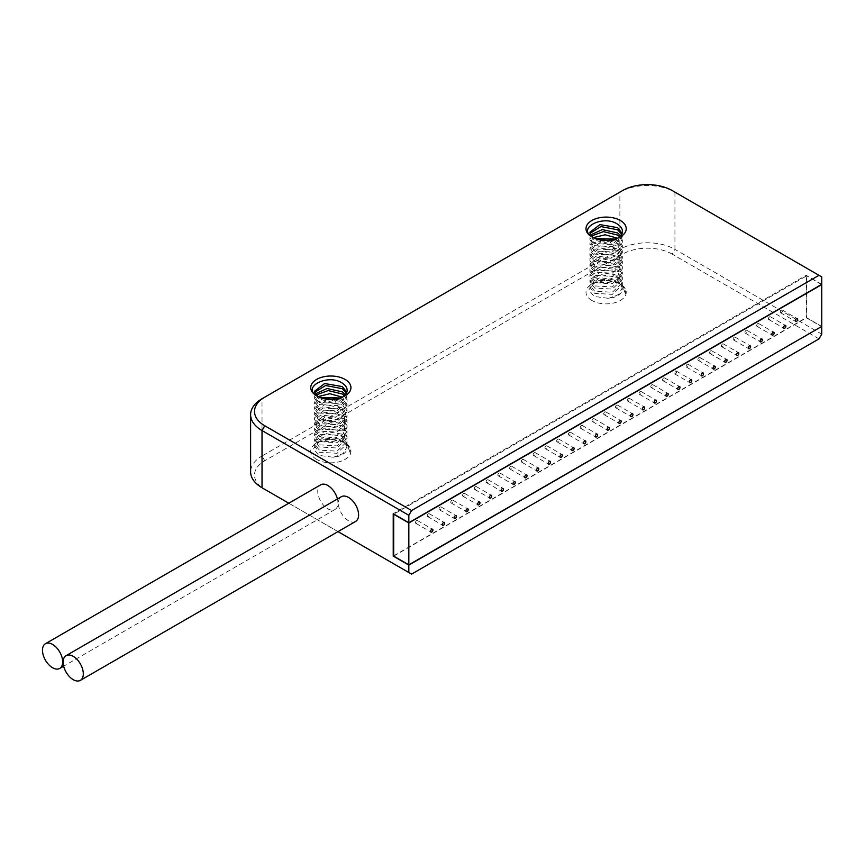 <?xml version="1.0" encoding="UTF-8"?>
<svg xmlns="http://www.w3.org/2000/svg" width="865" height="865" viewBox="0 0 865 865"><rect width="100%" height="100%" fill="white"/><g stroke="black" fill="none" stroke-linecap="round" stroke-linejoin="round"><path stroke-width="0.65" stroke-dasharray="4.33 3.24" d="M591.887 300.479A20.111 11.613 180 0 1 591.887 284.055A20.111 11.613 180 0 1 620.335 284.055A20.111 11.613 180 0 1 620.335 300.479A20.111 11.613 180 0 1 591.887 300.479M619.448 283.547L606.16 280.238L593.498 283.136L588.773 289.98L594.223 296.457L608.657 298.339A16.219 9.364 0 0 0 622.335 289.094A16.219 9.364 0 0 0 617.588 282.466A16.219 9.364 0 0 0 613.48 280.747C620.984 283.255 624.93 287.504 625.33 293.495C625.968 289.591 624.011 286.283 619.448 283.547M615.199 239.054L617.578 240.351L622.335 247.639L617.578 254.916C609.933 258.992 602.289 259.435 594.655 256.245L589.898 250.288L599.91 242.622L617.578 245.649L622.335 252.937L612.323 262.582L594.644 261.544L589.898 255.586L599.91 247.92L617.588 250.947L622.335 258.235L612.323 267.88L594.644 266.842L589.898 260.884L599.91 253.218L617.588 256.245L622.335 263.533L612.323 273.178L594.644 272.14L589.898 266.182L599.91 258.516L617.578 261.544L622.335 268.831L617.578 276.108C609.933 280.184 602.289 280.628 594.644 277.438L589.898 271.48L599.91 263.814L617.578 266.842L622.335 274.129L612.323 283.774L594.655 282.736L589.898 276.768L599.91 269.112L617.578 272.14L622.335 279.427L612.323 289.072L594.655 288.034L589.898 282.066L599.91 274.41L617.578 277.438L622.335 284.726L612.323 294.37L594.644 293.332L589.898 287.364L597.639 280.249L613.48 280.747M625.33 293.495L619.87 279.017L619.859 257.824L609.155 240.319C602.689 240.859 597.228 239.886 592.784 237.421L592.395 237.194M608.657 298.339L618.453 294.576L622.335 287.904L617.578 280.617L599.91 277.589L589.898 285.255L594.655 291.213L612.323 292.251L622.335 282.606L617.578 275.319L599.91 272.291L589.898 279.957L594.655 285.915L612.323 286.953L622.335 277.297L617.578 270.021L599.899 266.993L589.898 274.659L594.644 280.617C602.299 283.807 609.944 283.363 617.578 279.287L622.335 272.01L617.578 264.722L599.899 261.695L589.898 269.361L594.644 275.319L612.323 276.357L622.335 266.701L617.588 259.424L599.899 256.397L589.898 264.063L594.644 270.021L612.323 271.059L622.335 261.414L617.588 254.126L599.91 251.099L589.898 258.765L594.644 264.722L612.323 265.76L622.335 256.116L617.578 248.828L599.899 245.811L589.898 253.467L594.655 259.424C602.299 262.614 609.944 262.171 617.578 258.094L622.335 250.818L617.578 243.53L607.825 240.265M602.797 240.146L593.52 242.838L589.898 248.169L594.655 254.126L612.323 255.164L622.335 245.519L617.578 238.232M619.837 236.869L622.335 242.341L612.323 251.985L594.655 250.947L589.898 244.99L595.585 238.589M621.762 234.35L622.335 237.042L612.323 246.687L594.644 245.649L589.898 239.692L591.519 235.983M590.698 234.923L589.898 237.572L594.644 243.53L612.323 244.568L622.335 234.923L622.14 233.334L616.15 239.865L604.84 242.47L594.201 240.124L589.898 234.393L590.016 233.334M618.81 237.702A16.219 9.364 180 0 1 617.588 238.502A16.219 9.364 180 0 1 594.644 238.502A16.219 9.364 180 0 1 593.412 237.702M593.174 237.583L609.155 240.319M593.347 237.648L589.898 242.87L594.644 248.828L612.323 249.866L622.335 240.221L620.789 235.864M821.75 276.908L674.938 192.138A38.925 22.479 180 0 0 619.881 192.138L262.019 398.754L262.019 455.974A38.925 22.479 0 0 0 250.612 471.858M622.627 190.549L619.881 192.138L619.881 249.358L622.627 254.126L264.766 460.742A35.032 20.23 0 0 0 264.722 489.32L411.589 574.111M337.999 531.618L288.802 503.225M337.426 498.986A14.272 8.239 60 0 1 334.993 509.517A14.272 8.239 60 0 1 327.857 508.815A14.272 8.239 60 0 1 318.525 496.24A14.272 8.239 60 0 1 320.72 484.8M355.634 521.444A14.272 8.239 60 0 1 348.498 520.73A14.272 8.239 60 0 1 339.177 508.155A14.272 8.239 60 0 1 341.361 496.715M821.75 284.325L806.148 275.319L393.229 513.713M818.993 338.885L672.181 254.126L674.938 249.358L821.75 334.117M393.694 555.827L806.148 317.704L821.523 326.57M806.148 317.704L806.148 275.319M674.938 192.138L674.938 249.358A38.925 22.479 0 0 0 619.881 249.358L262.019 455.974L264.766 460.742M672.181 254.126A35.032 20.23 0 0 0 622.627 254.126M316.612 459.412A20.111 11.613 180 0 1 316.612 442.988A20.111 11.613 180 0 1 345.059 442.988A20.111 11.613 180 0 1 345.059 459.412A20.111 11.613 180 0 1 316.612 459.412M344.162 442.48L330.884 439.171L318.223 442.058L313.498 448.903L318.936 455.39L333.371 457.271A16.219 9.364 0 0 0 347.06 448.027A16.219 9.364 0 0 0 342.302 441.399A16.219 9.364 0 0 0 338.204 439.68C345.708 442.188 349.655 446.437 350.055 452.427C350.693 448.524 348.736 445.216 344.162 442.48M339.923 397.986L342.302 399.284L347.06 406.572L342.302 413.848C334.658 417.925 327.013 418.368 319.369 415.178L314.611 409.21L324.635 401.555L342.302 404.582L347.06 411.87L337.036 421.514L319.369 420.476L314.611 414.508L324.635 406.853L342.302 409.88L347.06 417.168L337.036 426.813L319.369 425.775L314.611 419.806L324.635 412.151L342.302 415.178L347.06 422.466L337.036 432.111L319.369 431.062L314.611 425.104L324.635 417.449L342.302 420.476L347.06 427.764L342.302 435.041C334.658 439.117 327.013 439.561 319.369 436.36L314.611 430.402L324.635 422.747L342.302 425.775L347.06 433.062L337.036 442.707L319.369 441.658L314.611 435.7L324.635 428.045L342.302 431.073L347.06 438.36L337.036 448.005L319.369 446.956L314.611 440.999L324.635 433.343L342.302 436.371L347.06 443.659L337.036 453.303L319.369 452.254L314.611 446.297L322.364 439.171L338.204 439.68M350.055 452.427L344.584 437.95L344.584 416.757L333.879 399.252C327.403 399.781 321.953 398.819 317.498 396.354L317.12 396.116M333.371 457.271L343.167 453.509L347.06 446.827L342.302 439.55L324.624 436.522L314.611 444.178L319.369 450.135L337.047 451.173L347.06 441.528L342.302 434.252L324.624 431.224L314.611 438.89L319.369 444.837L337.047 445.875L347.06 436.23L342.302 428.954L324.624 425.926L314.611 433.592L319.369 439.539C327.024 442.739 334.658 442.296 342.302 438.22L347.06 430.932L342.302 423.655L324.624 420.628L314.611 428.294L319.369 434.241L337.047 435.279L347.06 425.634L342.302 418.357L324.624 415.33L314.611 422.996L319.369 428.954L337.047 429.992L347.06 420.336L342.302 413.059L324.624 410.032L314.611 417.698L319.369 423.655L337.047 424.693L347.06 415.049L342.302 407.761L324.624 404.733L314.611 412.4L319.369 418.357C327.024 421.547 334.658 421.104 342.302 417.027L347.06 409.74L342.302 402.463L332.549 399.197M327.511 399.079L318.244 401.771L314.611 407.101L319.369 413.059L337.047 414.097L347.06 404.442L342.302 397.165M344.562 395.802L347.06 401.274L337.036 410.918L319.369 409.88L314.611 403.912L320.31 397.522M346.487 393.272L347.06 395.975L337.036 405.62L319.369 404.582L314.611 398.624L316.244 394.916M315.422 393.856L314.611 396.505L319.369 402.463L337.047 403.501L347.06 393.856L346.854 392.267L340.875 398.787L329.565 401.403L318.925 399.046L314.611 393.326L314.741 392.267M343.535 396.635A16.219 9.364 180 0 1 342.302 397.424A16.219 9.364 180 0 1 319.369 397.424A16.219 9.364 180 0 1 318.136 396.635M317.898 396.516L333.879 399.252M318.071 396.581L314.611 401.803L319.369 407.761L337.047 408.799L347.06 399.143L345.513 394.797M675.468 371.161A1.622 0.941 -60 0 1 676.279 371.085A1.622 0.941 -60 0 1 676.527 372.382A1.622 0.941 -60 0 1 675.468 373.81A1.622 0.941 -60 0 1 674.657 373.885A1.622 0.941 -60 0 1 674.408 372.588A1.622 0.941 -60 0 1 675.468 371.161M821.75 326.44L806.613 317.704L806.613 275.849L393.921 514.113M393.694 556.098L806.613 317.704M821.523 284.455L806.613 275.849M416.627 523.249A1.622 0.941 -60 0 1 415.816 523.325A1.622 0.941 -60 0 1 415.568 522.028A1.622 0.941 -60 0 1 416.627 520.6A1.622 0.941 -60 0 1 417.438 520.525A1.622 0.941 -60 0 1 417.687 521.822A1.622 0.941 -60 0 1 416.627 523.249M428.402 516.459A1.622 0.941 -60 0 1 427.591 516.535A1.622 0.941 -60 0 1 427.342 515.237A1.622 0.941 -60 0 1 428.402 513.81A1.622 0.941 -60 0 1 429.213 513.724A1.622 0.941 -60 0 1 429.462 515.032A1.622 0.941 -60 0 1 428.402 516.459M440.166 509.669A1.622 0.941 -60 0 1 439.355 509.745A1.622 0.941 -60 0 1 439.106 508.447A1.622 0.941 -60 0 1 440.166 507.02A1.622 0.941 -60 0 1 440.977 506.933A1.622 0.941 -60 0 1 441.226 508.231A1.622 0.941 -60 0 1 440.166 509.669M451.93 502.868A1.622 0.941 -60 0 1 451.119 502.954A1.622 0.941 -60 0 1 450.87 501.657A1.622 0.941 -60 0 1 451.93 500.219A1.622 0.941 -60 0 1 452.741 500.143A1.622 0.941 -60 0 1 452.99 501.44A1.622 0.941 -60 0 1 451.93 502.868M463.694 496.078A1.622 0.941 -60 0 1 462.883 496.164A1.622 0.941 -60 0 1 462.634 494.856A1.622 0.941 -60 0 1 463.694 493.428A1.622 0.941 -60 0 1 464.505 493.353A1.622 0.941 -60 0 1 464.754 494.65A1.622 0.941 -60 0 1 463.694 496.078M475.458 489.287A1.622 0.941 -60 0 1 474.647 489.363A1.622 0.941 -60 0 1 474.398 488.065A1.622 0.941 -60 0 1 475.458 486.638A1.622 0.941 -60 0 1 476.269 486.552A1.622 0.941 -60 0 1 476.518 487.86A1.622 0.941 -60 0 1 475.458 489.287M487.222 482.497A1.622 0.941 -60 0 1 486.411 482.573A1.622 0.941 -60 0 1 486.162 481.275A1.622 0.941 -60 0 1 487.222 479.848A1.622 0.941 -60 0 1 488.033 479.761A1.622 0.941 -60 0 1 488.282 481.059A1.622 0.941 -60 0 1 487.222 482.497M498.986 475.696A1.622 0.941 -60 0 1 498.175 475.782A1.622 0.941 -60 0 1 497.926 474.485A1.622 0.941 -60 0 1 498.986 473.047A1.622 0.941 -60 0 1 499.797 472.971A1.622 0.941 -60 0 1 500.046 474.269A1.622 0.941 -60 0 1 498.986 475.696M510.75 468.906A1.622 0.941 -60 0 1 509.939 468.992A1.622 0.941 -60 0 1 509.69 467.684A1.622 0.941 -60 0 1 510.75 466.257A1.622 0.941 -60 0 1 511.561 466.181A1.622 0.941 -60 0 1 511.81 467.478A1.622 0.941 -60 0 1 510.75 468.906M522.525 462.115A1.622 0.941 -60 0 1 521.714 462.191A1.622 0.941 -60 0 1 521.465 460.894A1.622 0.941 -60 0 1 522.525 459.466A1.622 0.941 -60 0 1 523.336 459.391A1.622 0.941 -60 0 1 523.585 460.688A1.622 0.941 -60 0 1 522.525 462.115M534.289 455.325A1.622 0.941 -60 0 1 533.478 455.401A1.622 0.941 -60 0 1 533.229 454.103A1.622 0.941 -60 0 1 534.289 452.676A1.622 0.941 -60 0 1 535.1 452.59A1.622 0.941 -60 0 1 535.349 453.898A1.622 0.941 -60 0 1 534.289 455.325M546.053 448.535A1.622 0.941 -60 0 1 545.242 448.611A1.622 0.941 -60 0 1 544.993 447.313A1.622 0.941 -60 0 1 546.053 445.886A1.622 0.941 -60 0 1 546.864 445.799A1.622 0.941 -60 0 1 547.113 447.097A1.622 0.941 -60 0 1 546.053 448.535M557.817 441.734A1.622 0.941 -60 0 1 557.006 441.82A1.622 0.941 -60 0 1 556.757 440.523A1.622 0.941 -60 0 1 557.817 439.085A1.622 0.941 -60 0 1 558.628 439.009A1.622 0.941 -60 0 1 558.876 440.307A1.622 0.941 -60 0 1 557.817 441.734M569.581 434.944A1.622 0.941 -60 0 1 568.77 435.019A1.622 0.941 -60 0 1 568.521 433.722A1.622 0.941 -60 0 1 569.581 432.295A1.622 0.941 -60 0 1 570.392 432.219A1.622 0.941 -60 0 1 570.64 433.516A1.622 0.941 -60 0 1 569.581 434.944M581.345 428.153A1.622 0.941 -60 0 1 580.534 428.229A1.622 0.941 -60 0 1 580.285 426.932A1.622 0.941 -60 0 1 581.345 425.504A1.622 0.941 -60 0 1 582.156 425.418A1.622 0.941 -60 0 1 582.404 426.726A1.622 0.941 -60 0 1 581.345 428.153M593.109 421.363A1.622 0.941 -60 0 1 592.298 421.439A1.622 0.941 -60 0 1 592.049 420.141A1.622 0.941 -60 0 1 593.109 418.714A1.622 0.941 -60 0 1 593.92 418.628A1.622 0.941 -60 0 1 594.168 419.925A1.622 0.941 -60 0 1 593.109 421.363M604.873 414.562A1.622 0.941 -60 0 1 604.062 414.649A1.622 0.941 -60 0 1 603.813 413.351A1.622 0.941 -60 0 1 604.873 411.913A1.622 0.941 -60 0 1 605.684 411.837A1.622 0.941 -60 0 1 605.933 413.135A1.622 0.941 -60 0 1 604.873 414.562M616.648 407.772A1.622 0.941 -60 0 1 615.837 407.858A1.622 0.941 -60 0 1 615.588 406.55A1.622 0.941 -60 0 1 616.648 405.123A1.622 0.941 -60 0 1 617.459 405.047A1.622 0.941 -60 0 1 617.707 406.345A1.622 0.941 -60 0 1 616.648 407.772M628.412 400.982A1.622 0.941 -60 0 1 627.601 401.057A1.622 0.941 -60 0 1 627.352 399.76A1.622 0.941 -60 0 1 628.412 398.332A1.622 0.941 -60 0 1 629.223 398.257A1.622 0.941 -60 0 1 629.471 399.554A1.622 0.941 -60 0 1 628.412 400.982M640.176 394.191A1.622 0.941 -60 0 1 639.365 394.267A1.622 0.941 -60 0 1 639.116 392.97A1.622 0.941 -60 0 1 640.176 391.542A1.622 0.941 -60 0 1 640.987 391.456A1.622 0.941 -60 0 1 641.235 392.764A1.622 0.941 -60 0 1 640.176 394.191M651.94 387.39A1.622 0.941 -60 0 1 651.129 387.477A1.622 0.941 -60 0 1 650.88 386.179A1.622 0.941 -60 0 1 651.94 384.741A1.622 0.941 -60 0 1 652.751 384.666A1.622 0.941 -60 0 1 652.999 385.963A1.622 0.941 -60 0 1 651.94 387.39M663.704 380.6A1.622 0.941 -60 0 1 662.893 380.687A1.622 0.941 -60 0 1 662.644 379.378A1.622 0.941 -60 0 1 663.704 377.951A1.622 0.941 -60 0 1 664.515 377.875A1.622 0.941 -60 0 1 664.763 379.173A1.622 0.941 -60 0 1 663.704 380.6M687.232 367.019A1.622 0.941 -60 0 1 686.421 367.095A1.622 0.941 -60 0 1 686.172 365.798A1.622 0.941 -60 0 1 687.232 364.37A1.622 0.941 -60 0 1 688.043 364.284A1.622 0.941 -60 0 1 688.291 365.592A1.622 0.941 -60 0 1 687.232 367.019M699.007 360.229A1.622 0.941 -60 0 1 698.196 360.305A1.622 0.941 -60 0 1 697.947 359.007A1.622 0.941 -60 0 1 699.007 357.58A1.622 0.941 -60 0 1 699.817 357.494A1.622 0.941 -60 0 1 700.066 358.791A1.622 0.941 -60 0 1 699.007 360.229M710.771 353.428A1.622 0.941 -60 0 1 709.96 353.515A1.622 0.941 -60 0 1 709.711 352.217A1.622 0.941 -60 0 1 710.771 350.779A1.622 0.941 -60 0 1 711.581 350.703A1.622 0.941 -60 0 1 711.83 352.001A1.622 0.941 -60 0 1 710.771 353.428M722.535 346.638A1.622 0.941 -60 0 1 721.724 346.724A1.622 0.941 -60 0 1 721.475 345.416A1.622 0.941 -60 0 1 722.535 343.989A1.622 0.941 -60 0 1 723.345 343.913A1.622 0.941 -60 0 1 723.594 345.211A1.622 0.941 -60 0 1 722.535 346.638M734.298 339.848A1.622 0.941 -60 0 1 733.488 339.923A1.622 0.941 -60 0 1 733.239 338.626A1.622 0.941 -60 0 1 734.298 337.199A1.622 0.941 -60 0 1 735.109 337.112A1.622 0.941 -60 0 1 735.358 338.42A1.622 0.941 -60 0 1 734.298 339.848M746.062 333.057A1.622 0.941 -60 0 1 745.252 333.133A1.622 0.941 -60 0 1 745.003 331.836A1.622 0.941 -60 0 1 746.062 330.408A1.622 0.941 -60 0 1 746.873 330.322A1.622 0.941 -60 0 1 747.122 331.619A1.622 0.941 -60 0 1 746.062 333.057M757.827 326.256A1.622 0.941 -60 0 1 757.016 326.343A1.622 0.941 -60 0 1 756.767 325.045A1.622 0.941 -60 0 1 757.827 323.607A1.622 0.941 -60 0 1 758.637 323.532A1.622 0.941 -60 0 1 758.886 324.829A1.622 0.941 -60 0 1 757.827 326.256M769.591 319.466A1.622 0.941 -60 0 1 768.78 319.553A1.622 0.941 -60 0 1 768.531 318.244A1.622 0.941 -60 0 1 769.591 316.817A1.622 0.941 -60 0 1 770.401 316.741A1.622 0.941 -60 0 1 770.65 318.039A1.622 0.941 -60 0 1 769.591 319.466M781.355 312.676A1.622 0.941 -60 0 1 780.544 312.752A1.622 0.941 -60 0 1 780.295 311.454A1.622 0.941 -60 0 1 781.355 310.027A1.622 0.941 -60 0 1 782.165 309.951A1.622 0.941 -60 0 1 782.414 311.249A1.622 0.941 -60 0 1 781.355 312.676M617.578 279.287L619.87 279.017L617.578 276.108M617.578 258.094L619.859 257.824L617.578 254.916M342.302 438.22L344.584 437.95L342.302 435.041M342.302 417.027L344.584 416.757L342.302 413.848M593.498 283.136L591.887 284.055M589.898 271.48L589.898 269.361M622.335 268.831L622.335 266.712M589.898 250.288L589.898 248.169M622.335 247.639L622.335 245.519M589.898 234.393L589.898 232.274M617.588 238.502L620.335 236.913M594.644 238.502L594.071 238.167M592.784 237.421L592.038 236.988M589.898 255.586L589.898 253.467M622.335 252.937L622.335 250.818M622.335 258.235L622.335 256.116M589.898 260.884L589.898 258.765M622.335 263.533L622.335 261.414M589.898 266.182L589.898 264.063M589.898 276.778L589.898 274.659M622.335 274.129L622.335 272.01M622.335 279.427L622.335 277.308M589.898 282.077L589.898 279.957M622.335 284.726L622.335 282.606M589.898 287.375L589.898 285.255M622.335 289.094L622.335 287.904M589.898 244.99L589.898 242.87M622.335 242.341L622.335 240.221M589.898 239.692L589.898 237.572M622.335 237.042L622.335 234.923M318.223 442.058L316.612 442.988M314.611 430.402L314.611 428.283M347.06 427.753L347.06 425.634M314.611 409.221L314.611 407.101M347.06 406.572L347.06 404.452M314.611 393.326L314.611 391.207M342.302 397.424L345.059 395.835M319.369 397.424L318.796 397.1M317.498 396.354L316.752 395.921M314.611 414.519L314.611 412.4M347.06 411.87L347.06 409.75M347.06 417.168L347.06 415.049M314.611 419.817L314.611 417.698M347.06 422.466L347.06 420.347M314.611 425.115L314.611 422.996M314.611 435.7L314.611 433.581M347.06 433.051L347.06 430.932M347.06 438.35L347.06 436.23M314.611 440.999L314.611 438.879M347.06 443.648L347.06 441.528M314.611 446.297L314.611 444.178M347.06 448.027L347.06 446.827M314.611 403.923L314.611 401.803M347.06 401.274L347.06 399.154M314.611 398.624L314.611 396.505M347.06 395.975L347.06 393.856M334.993 509.517L63.653 666.18M676.279 371.085L691.427 379.821M415.816 523.325L430.965 532.072M417.438 520.525L432.587 529.261M427.591 516.535L442.729 525.282M429.213 513.724L444.351 522.471M439.355 509.745L454.493 518.481M440.977 506.933L456.114 515.681M451.119 502.954L466.257 511.691M452.741 500.143L467.879 508.88M462.883 496.164L478.021 504.901M464.505 493.353L479.643 502.089M474.647 489.363L489.785 498.11M476.269 486.552L491.407 495.299M486.411 482.573L501.549 491.32M488.033 479.761L503.171 488.509M498.175 475.782L513.323 484.519M499.797 472.971L514.945 481.708M509.939 468.992L525.087 477.729M511.561 466.181L526.709 474.917M521.714 462.191L536.851 470.938M523.336 459.391L538.473 468.127M533.478 455.401L548.615 464.148M535.1 452.59L550.237 461.337M545.242 448.611L560.379 457.347M546.864 445.799L562.001 454.547M557.006 441.82L572.143 450.557M558.628 439.009L573.765 447.746M568.77 435.019L583.907 443.767M570.392 432.219L585.529 440.955M580.534 428.229L595.671 436.976M582.156 425.418L597.293 434.165M592.298 421.439L607.446 430.175M593.92 418.628L609.068 427.375M604.062 414.649L619.21 423.385M605.684 411.837L620.832 420.574M615.837 407.858L630.974 416.595M617.459 405.047L632.596 413.784M627.601 401.057L642.738 409.805M629.223 398.257L644.36 406.993M639.365 394.267L654.502 403.014M640.987 391.456L656.124 400.203M651.129 387.477L666.266 396.213M652.751 384.666L667.888 393.402M662.893 380.687L678.03 389.423M664.515 377.875L679.652 386.612M674.657 373.885L689.805 382.633M686.421 367.095L701.569 375.843M688.043 364.284L703.191 373.031M698.196 360.305L713.333 369.041M699.817 357.494L714.955 366.241M709.96 353.515L725.097 362.251M711.581 350.703L726.719 359.44M721.724 346.724L736.861 355.461M723.345 343.913L738.483 352.65M733.488 339.923L748.625 348.671M735.109 337.112L750.247 345.859M745.252 333.133L760.389 341.88M746.873 330.322L762.011 339.069M757.016 326.343L772.153 335.079M758.637 323.532L773.775 332.268M768.78 319.553L783.928 328.289M770.401 316.741L785.55 325.478M780.544 312.752L795.692 321.499M782.165 309.951L797.314 318.688"/><path stroke-width="1.3" d="M607.825 240.265L602.797 240.146M592.784 237.421C575.798 228.241 603.889 214.033 618.01 224.511C621.719 227.117 623.092 230.058 622.14 233.345A16.219 9.364 180 0 1 618.81 237.702M595.585 238.589L615.199 239.054M591.519 235.983L603.424 231.636L617.578 235.053L619.837 236.869M590.016 233.334L600.851 226.576L617.578 229.755L621.762 234.35M593.412 237.702A16.219 9.364 180 0 1 591.682 236.145L593.174 237.583M622.14 233.334L617.588 227.636L599.91 224.619L589.898 232.274L591.66 236.123M620.335 220.488A20.111 11.613 180 0 1 620.335 236.913A20.111 11.613 180 0 1 591.887 236.913A20.111 11.613 180 0 1 591.887 220.488A20.111 11.613 180 0 1 620.335 220.488M620.789 235.864L617.578 232.934L602.343 229.593L590.698 234.923M617.578 238.232L605.132 234.793L593.347 237.648M411.589 510.534L264.766 425.775L262.019 430.543L408.831 515.302L408.831 522.72L821.75 284.325L821.75 276.908L818.993 275.319L411.589 510.534L408.831 515.302M250.612 414.649L250.612 471.858A38.925 22.479 0 0 0 262.019 487.752L262.019 430.543A38.925 22.479 180 0 1 250.612 414.649A38.925 22.479 180 0 1 262.019 398.754L264.766 397.165A35.032 20.23 0 0 0 264.766 425.775M264.766 397.165L622.627 190.549A35.032 20.23 0 0 1 672.181 190.549L818.993 275.319M316.612 395.835A20.111 11.613 180 0 1 316.612 379.421A20.111 11.613 180 0 1 345.059 379.421A20.111 11.613 180 0 1 345.059 395.835A20.111 11.613 180 0 1 316.612 395.835M288.802 503.225L264.766 489.341A35.032 20.23 0 0 0 264.766 489.341L262.019 487.752L264.766 489.341M821.523 326.57L408.831 565.105L393.229 556.098L393.229 513.713L408.831 522.72M408.831 565.105L408.831 572.522L337.999 531.618M45.434 643.722A14.272 8.239 -120 0 0 43.25 655.162A14.272 8.239 -120 0 0 52.57 667.748A14.272 8.239 -120 0 0 59.717 668.45A14.272 8.239 -120 0 0 61.902 657.011A14.272 8.239 -120 0 0 52.57 644.436A14.272 8.239 -120 0 0 45.434 643.722L320.72 484.8A14.272 8.239 60 0 1 327.857 485.503A14.272 8.239 60 0 1 337.426 498.986M66.086 655.648L341.361 496.715A14.272 8.239 60 0 1 348.498 497.418A14.272 8.239 60 0 1 357.829 510.004A14.272 8.239 60 0 1 355.634 521.444L80.358 680.366A14.272 8.239 -120 0 0 82.543 668.937A14.272 8.239 -120 0 0 73.222 656.351A14.272 8.239 -120 0 0 66.086 655.648A14.272 8.239 -120 0 0 63.891 667.088A14.272 8.239 -120 0 0 73.222 679.663A14.272 8.239 -120 0 0 80.358 680.366M821.75 326.711L821.75 334.117L818.993 338.885L411.589 574.111L408.831 572.522M332.549 399.197L327.511 399.079M317.498 396.354C300.523 387.174 328.614 372.966 342.735 383.444C346.443 386.05 347.817 388.99 346.854 392.278A16.219 9.364 180 0 1 343.535 396.635M320.31 397.522L339.923 397.986M316.244 394.916L328.149 390.569L342.302 393.986L344.562 395.802M314.741 392.267L325.575 385.509L342.302 388.688L346.487 393.272M318.136 396.635A16.219 9.364 180 0 1 316.395 395.078M346.854 392.267L342.302 386.568L324.624 383.541L314.611 391.207L317.898 396.516M345.513 394.797L342.302 391.867L327.067 388.515L315.422 393.856M342.302 397.165L329.857 393.726L318.071 396.581M690.616 379.897A1.622 0.941 -60 0 1 691.427 379.821A1.622 0.941 -60 0 1 691.676 381.119A1.622 0.941 -60 0 1 690.616 382.546A1.622 0.941 -60 0 1 689.805 382.633A1.622 0.941 -60 0 1 689.556 381.335A1.622 0.941 -60 0 1 690.616 379.897M821.75 326.44L408.831 564.834L408.831 522.979L821.75 284.585L821.75 326.44M431.776 531.986A1.622 0.941 -60 0 1 430.965 532.072A1.622 0.941 -60 0 1 430.716 530.775A1.622 0.941 -60 0 1 431.776 529.337A1.622 0.941 -60 0 1 432.587 529.261A1.622 0.941 -60 0 1 432.835 530.559A1.622 0.941 -60 0 1 431.776 531.986M443.54 525.196A1.622 0.941 -60 0 1 442.729 525.282A1.622 0.941 -60 0 1 442.48 523.974A1.622 0.941 -60 0 1 443.54 522.547A1.622 0.941 -60 0 1 444.351 522.471A1.622 0.941 -60 0 1 444.599 523.768A1.622 0.941 -60 0 1 443.54 525.196M455.304 518.405A1.622 0.941 -60 0 1 454.493 518.481A1.622 0.941 -60 0 1 454.244 517.183A1.622 0.941 -60 0 1 455.304 515.756A1.622 0.941 -60 0 1 456.114 515.681A1.622 0.941 -60 0 1 456.363 516.978A1.622 0.941 -60 0 1 455.304 518.405M467.068 511.615A1.622 0.941 -60 0 1 466.257 511.691A1.622 0.941 -60 0 1 466.008 510.393A1.622 0.941 -60 0 1 467.068 508.966A1.622 0.941 -60 0 1 467.879 508.88A1.622 0.941 -60 0 1 468.127 510.188A1.622 0.941 -60 0 1 467.068 511.615M478.832 504.825A1.622 0.941 -60 0 1 478.021 504.901A1.622 0.941 -60 0 1 477.772 503.603A1.622 0.941 -60 0 1 478.832 502.176A1.622 0.941 -60 0 1 479.643 502.089A1.622 0.941 -60 0 1 479.891 503.387A1.622 0.941 -60 0 1 478.832 504.825M490.596 498.024A1.622 0.941 -60 0 1 489.785 498.11A1.622 0.941 -60 0 1 489.536 496.813A1.622 0.941 -60 0 1 490.596 495.375A1.622 0.941 -60 0 1 491.407 495.299A1.622 0.941 -60 0 1 491.655 496.596A1.622 0.941 -60 0 1 490.596 498.024M502.36 491.233A1.622 0.941 -60 0 1 501.549 491.32A1.622 0.941 -60 0 1 501.3 490.012A1.622 0.941 -60 0 1 502.36 488.584A1.622 0.941 -60 0 1 503.171 488.509A1.622 0.941 -60 0 1 503.419 489.806A1.622 0.941 -60 0 1 502.36 491.233M514.134 484.443A1.622 0.941 -60 0 1 513.323 484.519A1.622 0.941 -60 0 1 513.075 483.221A1.622 0.941 -60 0 1 514.134 481.794A1.622 0.941 -60 0 1 514.945 481.708A1.622 0.941 -60 0 1 515.194 483.016A1.622 0.941 -60 0 1 514.134 484.443M525.898 477.653A1.622 0.941 -60 0 1 525.087 477.729A1.622 0.941 -60 0 1 524.839 476.431A1.622 0.941 -60 0 1 525.898 475.004A1.622 0.941 -60 0 1 526.709 474.917A1.622 0.941 -60 0 1 526.958 476.215A1.622 0.941 -60 0 1 525.898 477.653M537.662 470.852A1.622 0.941 -60 0 1 536.851 470.938A1.622 0.941 -60 0 1 536.603 469.641A1.622 0.941 -60 0 1 537.662 468.203A1.622 0.941 -60 0 1 538.473 468.127A1.622 0.941 -60 0 1 538.722 469.425A1.622 0.941 -60 0 1 537.662 470.852M549.426 464.062A1.622 0.941 -60 0 1 548.615 464.148A1.622 0.941 -60 0 1 548.367 462.84A1.622 0.941 -60 0 1 549.426 461.413A1.622 0.941 -60 0 1 550.237 461.337A1.622 0.941 -60 0 1 550.486 462.634A1.622 0.941 -60 0 1 549.426 464.062M561.19 457.271A1.622 0.941 -60 0 1 560.379 457.347A1.622 0.941 -60 0 1 560.131 456.05A1.622 0.941 -60 0 1 561.19 454.622A1.622 0.941 -60 0 1 562.001 454.547A1.622 0.941 -60 0 1 562.25 455.844A1.622 0.941 -60 0 1 561.19 457.271M572.954 450.481A1.622 0.941 -60 0 1 572.143 450.557A1.622 0.941 -60 0 1 571.895 449.259A1.622 0.941 -60 0 1 572.954 447.832A1.622 0.941 -60 0 1 573.765 447.746A1.622 0.941 -60 0 1 574.014 449.054A1.622 0.941 -60 0 1 572.954 450.481M584.718 443.68A1.622 0.941 -60 0 1 583.907 443.767A1.622 0.941 -60 0 1 583.659 442.469A1.622 0.941 -60 0 1 584.718 441.042A1.622 0.941 -60 0 1 585.529 440.955A1.622 0.941 -60 0 1 585.778 442.253A1.622 0.941 -60 0 1 584.718 443.68M596.482 436.89A1.622 0.941 -60 0 1 595.671 436.976A1.622 0.941 -60 0 1 595.423 435.668A1.622 0.941 -60 0 1 596.482 434.241A1.622 0.941 -60 0 1 597.293 434.165A1.622 0.941 -60 0 1 597.542 435.463A1.622 0.941 -60 0 1 596.482 436.89M608.257 430.1A1.622 0.941 -60 0 1 607.446 430.175A1.622 0.941 -60 0 1 607.198 428.878A1.622 0.941 -60 0 1 608.257 427.451A1.622 0.941 -60 0 1 609.068 427.375A1.622 0.941 -60 0 1 609.317 428.672A1.622 0.941 -60 0 1 608.257 430.1M620.021 423.309A1.622 0.941 -60 0 1 619.21 423.385A1.622 0.941 -60 0 1 618.962 422.088A1.622 0.941 -60 0 1 620.021 420.66A1.622 0.941 -60 0 1 620.832 420.574A1.622 0.941 -60 0 1 621.081 421.882A1.622 0.941 -60 0 1 620.021 423.309M631.785 416.519A1.622 0.941 -60 0 1 630.974 416.595A1.622 0.941 -60 0 1 630.726 415.297A1.622 0.941 -60 0 1 631.785 413.87A1.622 0.941 -60 0 1 632.596 413.784A1.622 0.941 -60 0 1 632.845 415.081A1.622 0.941 -60 0 1 631.785 416.519M643.549 409.718A1.622 0.941 -60 0 1 642.738 409.805A1.622 0.941 -60 0 1 642.49 408.507A1.622 0.941 -60 0 1 643.549 407.069A1.622 0.941 -60 0 1 644.36 406.993A1.622 0.941 -60 0 1 644.609 408.291A1.622 0.941 -60 0 1 643.549 409.718M655.313 402.928A1.622 0.941 -60 0 1 654.502 403.014A1.622 0.941 -60 0 1 654.254 401.706A1.622 0.941 -60 0 1 655.313 400.279A1.622 0.941 -60 0 1 656.124 400.203A1.622 0.941 -60 0 1 656.373 401.501A1.622 0.941 -60 0 1 655.313 402.928M667.077 396.138A1.622 0.941 -60 0 1 666.266 396.213A1.622 0.941 -60 0 1 666.018 394.916A1.622 0.941 -60 0 1 667.077 393.489A1.622 0.941 -60 0 1 667.888 393.402A1.622 0.941 -60 0 1 668.137 394.71A1.622 0.941 -60 0 1 667.077 396.138M678.841 389.347A1.622 0.941 -60 0 1 678.03 389.423A1.622 0.941 -60 0 1 677.782 388.125A1.622 0.941 -60 0 1 678.841 386.698A1.622 0.941 -60 0 1 679.652 386.612A1.622 0.941 -60 0 1 679.901 387.909A1.622 0.941 -60 0 1 678.841 389.347M702.38 375.756A1.622 0.941 -60 0 1 701.569 375.843A1.622 0.941 -60 0 1 701.32 374.534A1.622 0.941 -60 0 1 702.38 373.107A1.622 0.941 -60 0 1 703.191 373.031A1.622 0.941 -60 0 1 703.44 374.329A1.622 0.941 -60 0 1 702.38 375.756M714.144 368.966A1.622 0.941 -60 0 1 713.333 369.041A1.622 0.941 -60 0 1 713.084 367.744A1.622 0.941 -60 0 1 714.144 366.317A1.622 0.941 -60 0 1 714.955 366.241A1.622 0.941 -60 0 1 715.204 367.539A1.622 0.941 -60 0 1 714.144 368.966M725.908 362.175A1.622 0.941 -60 0 1 725.097 362.251A1.622 0.941 -60 0 1 724.848 360.954A1.622 0.941 -60 0 1 725.908 359.526A1.622 0.941 -60 0 1 726.719 359.44A1.622 0.941 -60 0 1 726.968 360.748A1.622 0.941 -60 0 1 725.908 362.175M737.672 355.385A1.622 0.941 -60 0 1 736.861 355.461A1.622 0.941 -60 0 1 736.612 354.163A1.622 0.941 -60 0 1 737.672 352.736A1.622 0.941 -60 0 1 738.483 352.65A1.622 0.941 -60 0 1 738.732 353.947A1.622 0.941 -60 0 1 737.672 355.385M749.436 348.584A1.622 0.941 -60 0 1 748.625 348.671A1.622 0.941 -60 0 1 748.376 347.373A1.622 0.941 -60 0 1 749.436 345.935A1.622 0.941 -60 0 1 750.247 345.859A1.622 0.941 -60 0 1 750.496 347.157A1.622 0.941 -60 0 1 749.436 348.584M761.2 341.794A1.622 0.941 -60 0 1 760.389 341.88A1.622 0.941 -60 0 1 760.14 340.572A1.622 0.941 -60 0 1 761.2 339.145A1.622 0.941 -60 0 1 762.011 339.069A1.622 0.941 -60 0 1 762.26 340.367A1.622 0.941 -60 0 1 761.2 341.794M772.964 335.004A1.622 0.941 -60 0 1 772.153 335.079A1.622 0.941 -60 0 1 771.904 333.782A1.622 0.941 -60 0 1 772.964 332.355A1.622 0.941 -60 0 1 773.775 332.268A1.622 0.941 -60 0 1 774.024 333.576A1.622 0.941 -60 0 1 772.964 335.004M784.739 328.213A1.622 0.941 -60 0 1 783.928 328.289A1.622 0.941 -60 0 1 783.679 326.992A1.622 0.941 -60 0 1 784.739 325.564A1.622 0.941 -60 0 1 785.55 325.478A1.622 0.941 -60 0 1 785.798 326.775A1.622 0.941 -60 0 1 784.739 328.213M796.503 321.412A1.622 0.941 -60 0 1 795.692 321.499A1.622 0.941 -60 0 1 795.443 320.201A1.622 0.941 -60 0 1 796.503 318.763A1.622 0.941 -60 0 1 797.314 318.688A1.622 0.941 -60 0 1 797.562 319.985A1.622 0.941 -60 0 1 796.503 321.412M408.831 522.979L393.694 514.243L393.694 556.098L408.831 564.834M63.653 666.18L59.717 668.45"/></g></svg>

